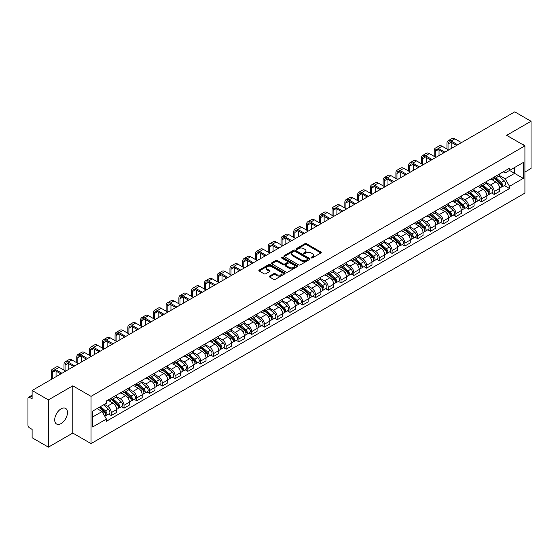 <?xml version="1.0" encoding="UTF-8"?>
<svg xmlns="http://www.w3.org/2000/svg" width="559" height="559" viewBox="0 0 559 559"><rect width="100%" height="100%" fill="white"/><g stroke="black" fill="none" stroke-linecap="round" stroke-linejoin="round"><path stroke-width="0.84" d="M311.272 257.902A0.797 0.461 0 0 0 312.397 257.902L320.936 252.968A1.139 0.657 0 0 0 321.264 252.507A1.139 0.657 0 0 0 320.936 252.046L306.472 243.696A1.139 0.657 0 0 0 304.865 243.696L296.333 248.622A0.797 0.461 0 0 0 297.458 249.272L298.562 248.636A3.634 2.096 0 0 1 303.705 248.636L304.907 249.328A3.634 2.096 0 0 1 305.976 250.816A3.634 2.096 0 0 1 304.907 252.298L303.803 252.934A0.797 0.461 0 0 0 304.928 253.583L306.032 252.947A3.634 2.096 0 0 1 311.174 252.947L312.376 253.646A3.634 2.096 0 0 1 313.445 255.128A3.634 2.096 0 0 1 312.376 256.609L311.272 257.252A0.797 0.461 0 0 0 311.272 257.902L311.272 257.252M61.092 423.575A9.028 5.213 120 0 0 66.989 415.616A9.028 5.213 120 0 0 65.606 408.384A9.028 5.213 120 0 0 61.092 408.832A9.028 5.213 120 0 0 55.194 416.79A9.028 5.213 120 0 0 56.578 424.022A9.028 5.213 120 0 0 61.092 423.575M523.839 145.249A9.028 5.213 120 0 0 522.882 144.383A9.028 5.213 120 0 0 521.645 143.984M269.606 276.069A1.139 0.657 0 0 0 269.27 276.53A1.139 0.657 0 0 0 269.606 276.991L273.665 279.332A1.139 0.657 0 0 0 275.266 279.332L284.748 273.861A1.139 0.657 0 0 0 285.083 273.4A1.139 0.657 0 0 0 284.748 272.939L270.29 264.589A1.139 0.657 0 0 0 268.683 264.589L259.201 270.06A1.139 0.657 0 0 0 258.873 270.521A1.139 0.657 0 0 0 259.201 270.989L264.107 273.819A1.139 0.657 0 0 0 265.714 273.819L269.766 271.471A1.139 0.657 0 0 0 270.102 271.01A1.139 0.657 0 0 0 269.766 270.549L267.335 269.145A3.04 1.754 0 0 1 266.447 267.901A3.04 1.754 0 0 1 268.32 266.287A3.04 1.754 0 0 1 271.632 266.664L281.149 272.156A3.04 1.754 0 0 1 282.043 273.4A3.04 1.754 0 0 1 280.164 275.021A3.04 1.754 0 0 1 276.852 274.637L275.266 273.721A1.139 0.657 0 0 0 273.665 273.721L269.606 276.069L269.606 276.991M91.04 396.359L72.796 385.822L48.409 399.902L32.122 390.503L514.762 111.849L531.05 121.254L506.664 135.334L524.915 145.864L91.04 396.359L91.04 443.608L524.915 193.114L524.915 145.864M298.646 264.91A1.139 0.657 0 0 0 300.246 264.91L309.728 259.439A1.139 0.657 0 0 0 310.063 258.978A1.139 0.657 0 0 0 309.728 258.517L295.271 250.166A1.139 0.657 0 0 0 293.664 250.166L284.182 255.638A1.139 0.657 0 0 0 283.853 256.099A1.139 0.657 0 0 0 284.182 256.567L298.646 264.91M281.729 258.069A0.797 0.461 0 0 1 282.54 258.181L282.54 257.238L297.234 265.728A1.139 0.657 0 0 1 297.57 266.189A1.139 0.657 0 0 1 297.234 266.65L287.759 272.121A1.139 0.657 0 0 1 286.152 272.121L271.695 263.778L275.748 261.451L275.748 260.508L271.695 262.849A1.139 0.657 0 0 0 271.36 263.31A1.139 0.657 0 0 0 271.695 263.778L271.695 262.849M275.748 261.451A1.139 0.657 0 0 1 277.355 261.451L277.355 260.508A1.139 0.657 0 0 0 275.748 260.508M277.355 260.508L283.217 263.89A1.139 0.657 0 0 0 284.824 263.89L287.515 262.339A1.139 0.657 0 0 0 287.85 261.878A1.139 0.657 0 0 0 287.515 261.409L281.415 257.888A0.797 0.461 0 0 1 282.54 257.238M48.409 399.902L48.409 447.151L32.122 437.746L32.122 429.382L29.585 427.921A2.313 1.335 -120 0 1 27.95 425.085L27.95 398.343A2.313 1.335 -120 0 1 28.432 397.288L32.122 395.15M524.915 172.039L531.05 168.497L531.05 121.254M48.409 447.151L72.796 433.071L91.04 443.608M32.122 390.503L32.122 398.867L29.585 397.4A2.313 1.335 -120 0 0 28.432 397.288M494.226 177.049A5.324 3.075 60 0 1 493.122 179.439L498.523 176.323A5.324 3.075 -120 0 0 499.627 173.933M486.561 182.779L490.46 185.036A5.324 3.075 60 0 1 494.226 191.555L499.627 188.439A5.324 3.075 -120 0 0 495.861 181.913L491.997 179.684M499.627 188.439L499.627 191.318L494.226 194.434L491.634 192.939M493.122 179.439A5.324 3.075 60 0 1 490.502 179.201M494.226 191.555L494.226 194.434M481.46 184.421A5.324 3.075 60 0 1 480.356 186.811L485.757 183.694A5.324 3.075 -120 0 0 486.861 181.305M478.867 200.311L481.46 201.806L486.861 198.69L486.861 195.804A5.324 3.075 -120 0 0 483.095 189.284L479.231 187.055M480.356 186.811A5.324 3.075 60 0 1 477.735 186.566M473.794 190.151L477.693 192.401A5.324 3.075 60 0 1 481.46 198.927L481.46 201.806M468.694 191.793A5.324 3.075 60 0 1 467.59 194.183L472.991 191.059A5.324 3.075 -120 0 0 474.095 188.669M466.108 207.682L468.694 209.178L474.095 206.054L474.095 203.176A5.324 3.075 -120 0 0 470.329 196.656L466.465 194.427M467.59 194.183A5.324 3.075 60 0 1 464.969 193.938M461.028 197.523L464.927 199.773A5.324 3.075 60 0 1 468.694 206.292L468.694 209.178M455.927 199.158A5.324 3.075 60 0 1 454.823 201.547L460.225 198.431A5.324 3.075 -120 0 0 461.329 196.041M453.342 215.054L455.927 216.55L461.329 213.426L461.329 210.547A5.324 3.075 -120 0 0 457.562 204.028L453.698 201.792M454.823 201.547A5.324 3.075 60 0 1 452.203 201.31M448.262 204.894L452.161 207.144A5.324 3.075 60 0 1 455.927 213.664L455.927 216.55M443.161 206.53A5.324 3.075 60 0 1 442.057 208.919L447.459 205.803A5.324 3.075 -120 0 0 448.563 203.413M440.576 222.419L443.161 223.914L448.563 220.798L448.563 217.919A5.324 3.075 -120 0 0 444.796 211.4L440.932 209.164M442.057 208.919A5.324 3.075 60 0 1 439.437 208.682M435.496 212.259L439.402 214.516A5.324 3.075 60 0 1 443.161 221.036L443.161 223.914M430.395 213.901A5.324 3.075 60 0 1 429.298 216.291L434.692 213.175A5.324 3.075 -120 0 0 435.796 210.785M427.81 229.791L430.395 231.286L435.796 228.17L435.796 225.284A5.324 3.075 -120 0 0 432.037 218.765L428.166 216.536M429.298 216.291A5.324 3.075 60 0 1 426.671 216.047M422.73 219.631L426.636 221.888A5.324 3.075 60 0 1 430.395 228.407L430.395 231.286M417.629 221.273A5.324 3.075 60 0 1 416.532 223.663L421.933 220.539A5.324 3.075 -120 0 0 423.03 218.15M415.044 237.163L417.629 238.658L423.03 235.542L423.03 232.656A5.324 3.075 -120 0 0 419.271 226.136L415.4 223.907M416.532 223.663A5.324 3.075 60 0 1 413.912 223.418M409.964 227.003L413.87 229.253A5.324 3.075 60 0 1 417.629 235.772L417.629 238.658M404.863 228.638A5.324 3.075 60 0 1 403.766 231.028L409.167 227.911A5.324 3.075 -120 0 0 410.264 225.522M402.277 244.535L404.863 246.03L410.264 242.906L410.264 240.028A5.324 3.075 -120 0 0 406.505 233.508L402.634 231.272M403.766 231.028A5.324 3.075 60 0 1 401.145 230.79M397.197 234.375L401.103 236.625A5.324 3.075 60 0 1 404.863 243.144L404.863 246.03M392.097 236.01A5.324 3.075 60 0 1 391 238.4L396.401 235.283A5.324 3.075 -120 0 0 397.498 232.893M389.511 251.899L392.104 253.395L397.498 250.278L397.498 247.399A5.324 3.075 -120 0 0 393.739 240.88L389.868 238.644M391 238.4A5.324 3.075 60 0 1 388.379 238.162M384.438 241.747L388.337 243.997A5.324 3.075 60 0 1 392.104 250.516L392.104 253.395M379.337 243.382A5.324 3.075 60 0 1 378.233 245.771L383.635 242.655A5.324 3.075 -120 0 0 384.732 240.265M376.745 259.271L379.337 260.767L384.739 257.65L384.739 254.764A5.324 3.075 -120 0 0 380.972 248.245L377.108 246.016M378.233 245.771A5.324 3.075 60 0 1 375.613 245.534M371.672 249.111L375.571 251.368A5.324 3.075 60 0 1 379.337 257.888L379.337 260.767M366.571 250.753A5.324 3.075 60 0 1 365.467 253.143L370.869 250.02A5.324 3.075 -120 0 0 371.973 247.63M363.979 266.643L366.571 268.138L371.973 265.022L371.973 262.136A5.324 3.075 -120 0 0 368.206 255.617L364.342 253.388M365.467 253.143A5.324 3.075 60 0 1 362.847 252.899M358.906 256.483L362.805 258.733A5.324 3.075 60 0 1 366.571 265.252L366.571 268.138M353.805 258.118A5.324 3.075 60 0 1 352.701 260.508L358.102 257.392A5.324 3.075 -120 0 0 359.206 255.002M351.213 274.015L353.805 275.51L359.206 272.387L359.206 269.508A5.324 3.075 -120 0 0 355.44 262.989L351.576 260.76M352.701 260.508A5.324 3.075 60 0 1 350.081 260.27M346.14 263.855L350.039 266.105A5.324 3.075 60 0 1 353.805 272.624L353.805 275.51M341.039 265.49A5.324 3.075 60 0 1 339.935 267.88L345.336 264.763A5.324 3.075 -120 0 0 346.44 262.374M338.447 281.38L341.039 282.875L346.44 279.759L346.44 276.88A5.324 3.075 -120 0 0 342.674 270.36L338.81 268.124M339.935 267.88A5.324 3.075 60 0 1 337.315 267.642M333.374 271.227L337.273 273.477A5.324 3.075 60 0 1 341.039 279.996L341.039 282.875M328.273 272.862A5.324 3.075 60 0 1 327.169 275.252L332.57 272.135A5.324 3.075 -120 0 0 333.674 269.745M325.68 288.751L328.273 290.247L333.674 287.13L333.674 284.252A5.324 3.075 -120 0 0 329.908 277.725L326.044 275.496M327.169 275.252A5.324 3.075 60 0 1 324.548 275.014M320.607 278.592L324.506 280.849A5.324 3.075 60 0 1 328.273 287.368L328.273 290.247M315.507 280.234A5.324 3.075 60 0 1 314.403 282.623L319.804 279.507A5.324 3.075 -120 0 0 320.908 277.117M312.914 296.123L315.507 297.619L320.908 294.502L320.908 291.616A5.324 3.075 -120 0 0 317.142 285.097L313.278 282.868M314.403 282.623A5.324 3.075 60 0 1 311.782 282.379M307.841 285.963L311.74 288.213A5.324 3.075 60 0 1 315.507 294.74L315.507 297.619M302.74 287.606A5.324 3.075 60 0 1 301.636 289.995L307.038 286.872A5.324 3.075 -120 0 0 308.142 284.482M300.148 303.495L302.74 304.99L308.142 301.874L308.142 298.988A5.324 3.075 -120 0 0 304.375 292.469L300.511 290.24M301.636 289.995A5.324 3.075 60 0 1 299.016 289.751M295.075 293.335L298.974 295.585A5.324 3.075 60 0 1 302.74 302.105L302.74 304.99M289.974 294.97A5.324 3.075 60 0 1 288.87 297.36L294.272 294.244A5.324 3.075 -120 0 0 295.376 291.854M287.382 310.867L289.974 312.362L295.376 309.239L295.376 306.36A5.324 3.075 -120 0 0 291.609 299.841L287.745 297.605M288.87 297.36A5.324 3.075 60 0 1 286.25 297.122M282.309 300.707L286.208 302.957A5.324 3.075 60 0 1 289.974 309.476L289.974 312.362M277.208 302.342A5.324 3.075 60 0 1 276.104 304.732L281.505 301.615A5.324 3.075 -120 0 0 282.609 299.226M274.616 318.232L277.208 319.727L282.609 316.611L282.609 313.732A5.324 3.075 -120 0 0 278.843 307.212L274.979 304.976M276.104 304.732A5.324 3.075 60 0 1 273.484 304.494M269.543 308.072L273.442 310.329A5.324 3.075 60 0 1 277.208 316.848L277.208 319.727M264.442 309.714A5.324 3.075 60 0 1 263.338 312.104L268.739 308.987A5.324 3.075 -120 0 0 269.843 306.598M261.857 325.604L264.442 327.099L269.843 323.982L269.843 321.097A5.324 3.075 -120 0 0 266.077 314.577L262.213 312.348M263.338 312.104A5.324 3.075 60 0 1 260.718 311.859M256.777 315.444L260.676 317.701A5.324 3.075 60 0 1 264.442 324.22L264.442 327.099M251.676 317.086A5.324 3.075 60 0 1 250.572 319.475L255.973 316.352A5.324 3.075 -120 0 0 257.077 313.962M249.09 332.975L251.676 334.471L257.077 331.354L257.077 328.468A5.324 3.075 -120 0 0 253.311 321.949L249.447 319.72M250.572 319.475A5.324 3.075 60 0 1 247.951 319.231M244.01 322.816L247.917 325.065A5.324 3.075 60 0 1 251.676 331.585L251.676 334.471M238.91 324.451A5.324 3.075 60 0 1 237.806 326.84L243.207 323.724A5.324 3.075 -120 0 0 244.311 321.334M236.324 340.347L238.91 341.842L244.311 338.719L244.311 335.84A5.324 3.075 -120 0 0 240.552 329.321L236.681 327.085M237.806 326.84A5.324 3.075 60 0 1 235.185 326.603M231.244 330.187L235.15 332.437A5.324 3.075 60 0 1 238.91 338.957L238.91 341.842M226.143 331.822A5.324 3.075 60 0 1 225.046 334.212L230.441 331.096A5.324 3.075 -120 0 0 231.545 328.706M223.558 347.712L226.143 349.207L231.545 346.091L231.545 343.212A5.324 3.075 -120 0 0 227.786 336.693L223.914 334.457M225.046 334.212A5.324 3.075 60 0 1 222.426 333.975M218.478 337.559L222.384 339.809A5.324 3.075 60 0 1 226.143 346.328L226.143 349.207M213.377 339.194A5.324 3.075 60 0 1 212.28 341.584L217.682 338.468A5.324 3.075 -120 0 0 218.779 336.078M210.792 355.084L213.377 356.579L218.779 353.463L218.779 350.577A5.324 3.075 -120 0 0 215.019 344.058L211.148 341.828M212.28 341.584A5.324 3.075 60 0 1 209.66 341.346M205.712 344.924L209.618 347.181A5.324 3.075 60 0 1 213.377 353.7L213.377 356.579M200.611 346.566A5.324 3.075 60 0 1 199.514 348.956L204.915 345.832A5.324 3.075 -120 0 0 206.012 343.443M198.026 362.456L200.611 363.951L206.012 360.834L206.012 357.949A5.324 3.075 -120 0 0 202.253 351.429L198.382 349.2M199.514 348.956A5.324 3.075 60 0 1 196.894 348.711M192.953 352.296L196.852 354.546A5.324 3.075 60 0 1 200.611 361.065L200.611 363.951M187.852 353.938A5.324 3.075 60 0 1 186.748 356.328L192.149 353.204A5.324 3.075 -120 0 0 193.246 350.814M185.26 369.827L187.852 371.323L193.246 368.199L193.246 365.32A5.324 3.075 -120 0 0 189.487 358.801L185.623 356.572M186.748 356.328A5.324 3.075 60 0 1 184.128 356.083M180.187 359.668L184.086 361.918A5.324 3.075 60 0 1 187.852 368.437L187.852 371.323M175.086 361.303A5.324 3.075 60 0 1 173.982 363.692L179.383 360.576A5.324 3.075 -120 0 0 180.487 358.186M172.493 377.199L175.086 378.688L180.487 375.571L180.487 372.692A5.324 3.075 -120 0 0 176.721 366.173L172.857 363.937M173.982 363.692A5.324 3.075 60 0 1 171.361 363.455M167.421 367.039L171.32 369.289A5.324 3.075 60 0 1 175.086 375.809L175.086 378.688M162.32 368.674A5.324 3.075 60 0 1 161.216 371.064L166.617 367.948A5.324 3.075 -120 0 0 167.721 365.558M159.727 384.564L162.32 386.059L167.721 382.943L167.721 380.064A5.324 3.075 -120 0 0 163.955 373.538L160.091 371.309M161.216 371.064A5.324 3.075 60 0 1 158.595 370.827M154.654 374.404L158.553 376.661A5.324 3.075 60 0 1 162.32 383.181L162.32 386.059M149.553 376.046A5.324 3.075 60 0 1 148.449 378.436L153.851 375.32A5.324 3.075 -120 0 0 154.955 372.93M146.961 391.936L149.553 393.431L154.955 390.315L154.955 387.429A5.324 3.075 -120 0 0 151.189 380.91L147.324 378.681M148.449 378.436A5.324 3.075 60 0 1 145.829 378.191M141.888 381.776L145.787 384.033A5.324 3.075 60 0 1 149.553 390.552L149.553 393.431M136.787 383.418A5.324 3.075 60 0 1 135.683 385.808L141.085 382.684A5.324 3.075 -120 0 0 142.189 380.295M134.195 399.308L136.787 400.803L142.189 397.687L142.189 394.801A5.324 3.075 -120 0 0 138.422 388.281L134.558 386.052M135.683 385.808A5.324 3.075 60 0 1 133.063 385.563M129.122 389.148L133.021 391.398A5.324 3.075 60 0 1 136.787 397.917L136.787 400.803M124.021 390.783A5.324 3.075 60 0 1 122.917 393.173L128.318 390.056A5.324 3.075 -120 0 0 129.422 387.666M121.429 406.679L124.021 408.175L129.422 405.051L129.422 402.173A5.324 3.075 -120 0 0 125.656 395.653L121.792 393.417M122.917 393.173A5.324 3.075 60 0 1 120.297 392.935M116.356 396.52L120.255 398.77A5.324 3.075 60 0 1 124.021 405.289L124.021 408.175M111.255 398.155A5.324 3.075 60 0 1 110.151 400.544L115.552 397.428A5.324 3.075 -120 0 0 116.656 395.038M108.663 414.044L111.255 415.54L116.656 412.423L116.656 409.544A5.324 3.075 -120 0 0 112.89 403.025L109.026 400.789M110.151 400.544A5.324 3.075 60 0 1 107.531 400.307M104.379 404.346L107.489 406.141A5.324 3.075 60 0 1 111.255 412.661L111.255 415.54M503.268 171.83L505.189 172.941L523.273 162.494L514.601 167.504L514.601 173.367L505.189 178.796L499.327 175.414M92.682 416.958L102.087 411.529L106.427 419.04L92.682 426.978L92.682 411.103L106.427 403.165L106.427 400.943L509.529 168.217L509.529 170.432L523.273 178.37L509.529 186.308L505.189 178.796M523.273 162.494L523.273 178.37M106.427 419.04L106.427 421.255L509.529 188.53L509.529 186.308M72.796 385.822L72.796 433.071M102.087 411.529L97.014 408.594M504.4 185.567L509.529 188.53M311.594 258.013L312.376 257.559A3.634 2.096 0 0 0 313.445 256.071L313.445 255.128M305.976 250.816L305.976 251.76A3.634 2.096 0 0 1 304.907 253.241L304.124 253.695M320.915 252.982L306.472 244.639A1.139 0.657 0 0 0 304.865 244.639L296.654 249.384M309.728 258.517L309.728 259.439L295.271 251.11A1.139 0.657 0 0 0 293.664 251.11L284.203 256.574M307.723 259.299A0.797 0.461 0 0 0 307.723 258.649L295.026 251.326A0.797 0.461 0 0 0 293.901 251.326L292.741 251.997A3.634 2.096 0 0 0 291.672 253.479A3.634 2.096 0 0 0 292.741 254.967L301.413 259.977A3.634 2.096 0 0 0 306.556 259.977L307.723 259.299L307.723 260.249A0.797 0.461 0 0 0 307.953 259.921L307.953 258.978M291.672 253.479L291.672 254.429A3.634 2.096 0 0 0 292.741 255.91L292.741 254.967M307.723 260.249L306.556 260.92A3.634 2.096 0 0 1 301.413 260.92L292.741 255.91M277.355 261.451L283.217 264.84A1.139 0.657 0 0 0 284.824 264.84L287.515 263.282A1.139 0.657 0 0 0 287.85 262.821L287.85 261.878M282.54 258.181L297.22 266.664M289.303 267.405A3.04 1.754 0 0 0 292.616 267.789A3.04 1.754 0 0 0 294.495 266.168A3.04 1.754 0 0 0 293.601 264.924L290.247 262.989A1.139 0.657 0 0 0 288.64 262.989L285.949 264.54A1.139 0.657 0 0 0 285.621 265.008A1.139 0.657 0 0 0 285.949 265.469L289.303 267.405L289.303 268.348A3.04 1.754 0 0 0 292.616 268.732A3.04 1.754 0 0 0 294.495 267.111L294.495 266.168M285.621 265.008L285.621 265.951A1.139 0.657 0 0 0 285.949 266.412L285.949 265.469M289.303 268.348L285.949 266.412M282.043 273.4L282.043 274.343A3.04 1.754 0 0 1 280.164 275.964A3.04 1.754 0 0 1 276.852 275.587L275.266 274.672A1.139 0.657 0 0 0 273.665 274.672L269.62 277.005M266.447 267.901L266.447 268.851A3.04 1.754 0 0 0 267.335 270.088L267.335 269.145M269.752 271.485L267.335 270.088M284.748 272.939L284.748 273.861L270.29 265.532A1.139 0.657 0 0 0 268.683 265.532L259.222 270.996M494.596 178.587L499.795 183.233A2.893 1.67 60 0 1 500.703 187.705L499.627 188.327M494.736 178.712L497.182 180.124M495.12 178.286L500.906 183.45A1.391 0.804 60 0 1 501.346 185.602A1.391 0.804 60 0 1 501.22 185.651M495.987 177.783L501.185 182.43A2.893 1.67 60 0 1 502.094 186.902A2.893 1.67 60 0 1 501.22 186.992M498.887 176.043L504.134 180.725A2.893 1.67 60 0 1 505.043 185.204L502.094 186.902M448.032 149.623L448.032 143.998A4.339 2.509 60 0 1 448.933 142.014A4.339 2.509 60 0 1 451.099 142.231L456.626 145.417M461.454 142.629L454.865 138.828A5.842 3.375 -120 0 0 451.945 138.541L448.178 140.714A5.842 3.375 -120 0 0 446.969 143.39L446.969 149.008M457.688 144.802L451.099 141.001A5.842 3.375 -120 0 0 448.178 140.714M451.798 148.205L451.798 142.629M481.83 185.958L487.029 190.598A2.893 1.67 60 0 1 487.937 195.077L486.861 195.699M481.97 186.084L484.415 187.496M482.354 185.658L488.14 190.822A1.391 0.804 60 0 1 488.58 192.967A1.391 0.804 60 0 1 488.454 193.016M483.221 185.155L488.419 189.801A2.893 1.67 60 0 1 489.328 194.273A2.893 1.67 60 0 1 488.454 194.364M486.12 183.415L491.368 188.097A2.893 1.67 60 0 1 492.276 192.569L489.328 194.273M469.064 193.33L474.263 197.97A2.893 1.67 60 0 1 475.171 202.442L474.095 203.071M469.204 193.456L471.649 194.867M469.588 193.03L475.374 198.193A1.391 0.804 60 0 1 475.814 200.339A1.391 0.804 60 0 1 475.688 200.388M470.454 192.527L475.653 197.166A2.893 1.67 60 0 1 476.561 201.645A2.893 1.67 60 0 1 475.688 201.736M473.354 190.787L478.602 195.468A2.893 1.67 60 0 1 479.51 199.94L476.561 201.645M435.265 156.995L435.265 151.37A4.339 2.509 60 0 1 436.167 149.386A4.339 2.509 60 0 1 438.333 149.602L443.86 152.789M448.688 150.001L442.099 146.199A5.842 3.375 -120 0 0 439.178 145.906L435.412 148.079A5.842 3.375 -120 0 0 434.203 150.755L434.203 156.38M444.922 152.174L438.333 148.373A5.842 3.375 -120 0 0 435.412 148.079M439.032 155.577L439.032 150.001M422.499 164.367L422.499 158.742A4.339 2.509 60 0 1 423.401 156.758A4.339 2.509 60 0 1 425.567 156.967L431.094 160.16M435.922 157.372L429.333 153.571A5.842 3.375 -120 0 0 426.412 153.278L422.646 155.451A5.842 3.375 -120 0 0 421.437 158.127L421.437 163.752M432.156 159.546L425.567 155.744A5.842 3.375 -120 0 0 422.646 155.451M426.265 162.948L426.265 157.372M456.298 200.702L461.496 205.342A2.893 1.67 60 0 1 462.405 209.814L461.329 210.436M456.437 200.821L458.883 202.239M456.822 200.395L462.607 205.565A1.391 0.804 60 0 1 463.048 207.71A1.391 0.804 60 0 1 462.922 207.759M457.688 199.898L462.894 204.538A2.893 1.67 60 0 1 463.802 209.01A2.893 1.67 60 0 1 462.922 209.108M460.588 198.159L465.836 202.84A2.893 1.67 60 0 1 466.744 207.312L463.802 209.01M443.532 208.067L448.737 212.713A2.893 1.67 60 0 1 449.646 217.185L448.563 217.807M443.671 208.193L446.117 209.604M444.056 207.766L449.848 212.93A1.391 0.804 60 0 1 450.281 215.082A1.391 0.804 60 0 1 450.156 215.131M444.922 207.27L450.128 211.91A2.893 1.67 60 0 1 451.036 216.382A2.893 1.67 60 0 1 450.163 216.473M447.822 205.523L453.069 210.205A2.893 1.67 60 0 1 453.978 214.684L451.036 216.382M430.765 215.439L435.971 220.085A2.893 1.67 60 0 1 436.879 224.557L435.796 225.179M430.905 215.564L433.351 216.976M431.289 215.138L437.082 220.302A1.391 0.804 60 0 1 437.515 222.447A1.391 0.804 60 0 1 437.39 222.503M432.156 214.635L437.362 219.282A2.893 1.67 60 0 1 438.27 223.754A2.893 1.67 60 0 1 437.397 223.845M435.056 212.895L440.303 217.577A2.893 1.67 60 0 1 441.212 222.049L438.27 223.754M409.733 171.732L409.733 166.114A4.339 2.509 60 0 1 410.634 164.122A4.339 2.509 60 0 1 412.801 164.339L418.328 167.532M423.156 164.744L416.567 160.936A5.842 3.375 -120 0 0 413.646 160.65L409.88 162.823A5.842 3.375 -120 0 0 408.671 165.499L408.671 171.117M419.39 166.917L412.801 163.109A5.842 3.375 -120 0 0 409.88 162.823M413.499 170.313L413.499 164.744M396.967 179.104L396.967 173.486A4.339 2.509 60 0 1 397.868 171.494A4.339 2.509 60 0 1 400.034 171.711L405.561 174.897M410.39 172.109L403.801 168.308A5.842 3.375 -120 0 0 400.88 168.021L397.114 170.195A5.842 3.375 -120 0 0 395.905 172.871L395.905 178.489M406.624 174.282L400.034 170.481A5.842 3.375 -120 0 0 397.114 170.195M400.733 177.685L400.733 172.109M384.201 186.475L384.201 180.85A4.339 2.509 60 0 1 385.102 178.866A4.339 2.509 60 0 1 387.275 179.083L392.795 182.269M397.624 179.481L391.034 175.68A5.842 3.375 -120 0 0 388.114 175.386L384.347 177.559A5.842 3.375 -120 0 0 383.139 180.236L383.139 185.861M393.857 181.654L387.275 177.853A5.842 3.375 -120 0 0 384.347 177.559M387.967 185.057L387.967 179.481M417.999 222.81L423.205 227.45A2.893 1.67 60 0 1 424.113 231.929L423.03 232.551M418.139 222.936L420.585 224.348M418.523 222.51L424.316 227.674A1.391 0.804 60 0 1 424.749 229.819A1.391 0.804 60 0 1 424.623 229.868M419.39 222.007L424.595 226.647A2.893 1.67 60 0 1 425.504 231.126A2.893 1.67 60 0 1 424.63 231.216M422.29 220.267L427.537 224.949A2.893 1.67 60 0 1 428.446 229.421L425.504 231.126M371.435 193.847L371.435 188.222A4.339 2.509 60 0 1 372.336 186.238A4.339 2.509 60 0 1 374.509 186.447L380.029 189.641M384.858 186.853L378.268 183.052A5.842 3.375 -120 0 0 375.348 182.758L371.581 184.931A5.842 3.375 -120 0 0 370.372 187.607L370.372 193.232M381.091 189.026L374.509 185.225A5.842 3.375 -120 0 0 371.581 184.931M375.201 192.429L375.201 186.853M405.233 230.182L410.439 234.822A2.893 1.67 60 0 1 411.347 239.294L410.264 239.923M405.373 230.301L407.818 231.719M405.757 229.875L411.55 235.046A1.391 0.804 60 0 1 411.983 237.191A1.391 0.804 60 0 1 411.857 237.24M406.624 229.379L411.829 234.018A2.893 1.67 60 0 1 412.738 238.49A2.893 1.67 60 0 1 411.864 238.588M409.523 227.639L414.771 232.32A2.893 1.67 60 0 1 415.679 236.792L412.738 238.49M358.675 201.212L358.675 195.594A4.339 2.509 60 0 1 359.57 193.61A4.339 2.509 60 0 1 361.743 193.819L367.263 197.013M372.091 194.225L365.502 190.416A5.842 3.375 -120 0 0 362.581 190.13L358.815 192.303A5.842 3.375 -120 0 0 357.606 194.979L357.606 200.604M368.325 196.398L361.743 192.589A5.842 3.375 -120 0 0 358.815 192.303M362.435 199.801L362.435 194.225M392.467 237.554L397.673 242.194A2.893 1.67 60 0 1 398.581 246.666L397.498 247.288M392.607 237.673L395.052 239.084M392.991 237.247L398.784 242.41A1.391 0.804 60 0 1 399.217 244.562A1.391 0.804 60 0 1 399.091 244.611M393.857 236.75L399.063 241.39A2.893 1.67 60 0 1 399.971 245.862A2.893 1.67 60 0 1 399.098 245.953M396.764 235.004L402.005 239.685A2.893 1.67 60 0 1 402.913 244.164L399.971 245.862M345.909 208.584L345.909 202.966A4.339 2.509 60 0 1 346.804 200.974A4.339 2.509 60 0 1 348.977 201.191L354.497 204.377M359.325 201.589L352.736 197.788A5.842 3.375 -120 0 0 349.815 197.502L346.056 199.675A5.842 3.375 -120 0 0 344.84 202.351L344.84 207.969M355.559 203.769L348.977 199.961A5.842 3.375 -120 0 0 346.056 199.675M349.668 207.165L349.668 201.596M379.701 244.919L384.906 249.566A2.893 1.67 60 0 1 385.815 254.038L384.732 254.659M379.841 245.045L382.293 246.456M380.232 244.618L386.017 249.782A1.391 0.804 60 0 1 386.451 251.927A1.391 0.804 60 0 1 386.325 251.983M381.091 244.115L386.297 248.762A2.893 1.67 60 0 1 387.205 253.234A2.893 1.67 60 0 1 386.332 253.325M383.998 242.375L389.246 247.057A2.893 1.67 60 0 1 390.154 251.536L387.205 253.234M333.143 215.956L333.143 210.331A4.339 2.509 60 0 1 334.037 208.346A4.339 2.509 60 0 1 336.211 208.563L341.731 211.749M346.559 208.961L339.977 205.16A5.842 3.375 -120 0 0 337.049 204.873L333.29 207.047A5.842 3.375 -120 0 0 332.074 209.716L332.074 215.341M342.8 211.134L336.211 207.333A5.842 3.375 -120 0 0 333.29 207.047M336.902 214.537L336.902 208.961M366.935 252.291L372.14 256.93A2.893 1.67 60 0 1 373.049 261.409L371.966 262.031M367.074 252.416L369.527 253.828M367.466 251.99L373.251 257.154A1.391 0.804 60 0 1 373.685 259.299A1.391 0.804 60 0 1 373.559 259.348M368.332 251.487L373.531 256.127A2.893 1.67 60 0 1 374.439 260.606A2.893 1.67 60 0 1 373.566 260.697M371.232 249.747L376.48 254.429A2.893 1.67 60 0 1 377.388 258.901L374.439 260.606M320.377 223.327L320.377 217.703A4.339 2.509 60 0 1 321.271 215.718A4.339 2.509 60 0 1 323.444 215.935L328.965 219.121M333.793 216.333L327.211 212.532A5.842 3.375 -120 0 0 324.283 212.238L320.524 214.411A5.842 3.375 -120 0 0 319.308 217.088L319.308 222.713M330.034 218.506L323.444 214.705A5.842 3.375 -120 0 0 320.524 214.411M324.136 221.909L324.136 216.333M354.175 259.662L359.374 264.302A2.893 1.67 60 0 1 360.282 268.774L359.199 269.403M354.308 259.781L356.761 261.2M354.699 259.362L360.485 264.526A1.391 0.804 60 0 1 360.918 266.671A1.391 0.804 60 0 1 360.793 266.72M355.566 258.859L360.765 263.499A2.893 1.67 60 0 1 361.673 267.971A2.893 1.67 60 0 1 360.8 268.068M358.466 257.119L363.713 261.801A2.893 1.67 60 0 1 364.622 266.273L361.673 267.971M307.611 230.692L307.611 225.074A4.339 2.509 60 0 1 308.505 223.09A4.339 2.509 60 0 1 310.678 223.3L316.198 226.493M321.027 223.705L314.444 219.904A5.842 3.375 -120 0 0 311.517 219.61L307.757 221.783A5.842 3.375 -120 0 0 306.549 224.459L306.549 230.084M317.267 225.878L310.678 222.077A5.842 3.375 -120 0 0 307.757 221.783M311.37 229.281L311.37 223.705M341.409 267.034L346.608 271.674A2.893 1.67 60 0 1 347.516 276.146L346.44 276.768M341.542 267.153L343.995 268.572M341.933 266.727L347.719 271.891A1.391 0.804 60 0 1 348.152 274.043A1.391 0.804 60 0 1 348.026 274.092M342.8 266.231L347.998 270.87A2.893 1.67 60 0 1 348.907 275.342A2.893 1.67 60 0 1 348.033 275.44M345.7 264.484L350.947 269.172A2.893 1.67 60 0 1 351.856 273.644L348.907 275.342M294.845 238.064L294.845 232.446A4.339 2.509 60 0 1 295.739 230.455A4.339 2.509 60 0 1 297.912 230.671L303.432 233.858M308.261 231.077L301.678 227.268A5.842 3.375 -120 0 0 298.758 226.982L294.991 229.155A5.842 3.375 -120 0 0 293.782 231.831L293.782 237.449M304.501 233.25L297.912 229.442A5.842 3.375 -120 0 0 294.991 229.155M298.611 236.646L298.611 231.077M328.643 274.399L333.842 279.046A2.893 1.67 60 0 1 334.75 283.518L333.674 284.14M328.776 274.525L331.228 275.936M329.167 274.099L334.953 279.262A1.391 0.804 60 0 1 335.393 281.415A1.391 0.804 60 0 1 335.26 281.463M330.034 273.596L335.232 278.242A2.893 1.67 60 0 1 336.141 282.714A2.893 1.67 60 0 1 335.267 282.805M332.933 271.856L338.181 276.537A2.893 1.67 60 0 1 339.089 281.016L336.141 282.714M282.078 245.436L282.078 239.811A4.339 2.509 60 0 1 282.98 237.827A4.339 2.509 60 0 1 285.146 238.043L290.673 241.229M295.501 238.441L288.912 234.64A5.842 3.375 -120 0 0 285.991 234.354L282.225 236.527A5.842 3.375 -120 0 0 281.016 239.203L281.016 244.821M291.735 240.615L285.146 236.813A5.842 3.375 -120 0 0 282.225 236.527M285.845 244.017L285.845 238.441M315.877 281.771L321.076 286.411A2.893 1.67 60 0 1 321.984 290.89L320.908 291.512M316.01 281.897L318.462 283.308M316.401 281.47L322.187 286.634A1.391 0.804 60 0 1 322.627 288.779A1.391 0.804 60 0 1 322.494 288.835M317.267 280.967L322.466 285.614A2.893 1.67 60 0 1 323.375 290.086A2.893 1.67 60 0 1 322.501 290.177M320.167 279.227L325.415 283.909A2.893 1.67 60 0 1 326.323 288.381L323.375 290.086M269.312 252.808L269.312 247.183A4.339 2.509 60 0 1 270.214 245.198A4.339 2.509 60 0 1 272.38 245.415L277.907 248.601M282.735 245.813L276.146 242.012A5.842 3.375 -120 0 0 273.225 241.719L269.459 243.892A5.842 3.375 -120 0 0 268.25 246.568L268.25 252.193M278.969 247.986L272.38 244.185A5.842 3.375 -120 0 0 269.459 243.892M273.078 251.389L273.078 245.813M303.111 289.143L308.309 293.782A2.893 1.67 60 0 1 309.218 298.261L308.142 298.883M303.251 289.269L305.696 290.68M303.635 288.842L309.42 294.006A1.391 0.804 60 0 1 309.861 296.151A1.391 0.804 60 0 1 309.735 296.2M304.501 288.339L309.7 292.979A2.893 1.67 60 0 1 310.608 297.458A2.893 1.67 60 0 1 309.735 297.549M307.401 286.599L312.649 291.281A2.893 1.67 60 0 1 313.557 295.753L310.608 297.458M256.546 260.18L256.546 254.555A4.339 2.509 60 0 1 257.447 252.57A4.339 2.509 60 0 1 259.614 252.78L265.141 255.973M269.969 253.185L263.38 249.384A5.842 3.375 -120 0 0 260.459 249.09L256.693 251.264A5.842 3.375 -120 0 0 255.484 253.94L255.484 259.565M266.203 255.358L259.614 251.557A5.842 3.375 -120 0 0 256.693 251.264M260.312 258.761L260.312 253.185M290.345 296.515L295.543 301.154A2.893 1.67 60 0 1 296.452 305.626L295.376 306.248M290.484 296.633L292.93 298.052M290.869 296.207L296.654 301.378A1.391 0.804 60 0 1 297.095 303.523A1.391 0.804 60 0 1 296.969 303.572M291.735 295.711L296.934 300.351A2.893 1.67 60 0 1 297.842 304.823A2.893 1.67 60 0 1 296.969 304.921M294.635 293.971L299.883 298.653A2.893 1.67 60 0 1 300.791 303.125L297.842 304.823M243.78 267.544L243.78 261.926A4.339 2.509 60 0 1 244.681 259.935A4.339 2.509 60 0 1 246.847 260.152L252.375 263.345M257.203 260.557L250.614 256.749A5.842 3.375 -120 0 0 247.693 256.462L243.927 258.635A5.842 3.375 -120 0 0 242.718 261.312L242.718 266.929M253.437 262.73L246.847 258.922A5.842 3.375 -120 0 0 243.927 258.635M247.546 266.126L247.546 260.557M277.578 303.886L282.777 308.526A2.893 1.67 60 0 1 283.686 312.998L282.609 313.62M277.718 304.005L280.164 305.417M278.103 303.579L283.888 308.743A1.391 0.804 60 0 1 284.328 310.895A1.391 0.804 60 0 1 284.203 310.944M278.969 303.083L284.168 307.723A2.893 1.67 60 0 1 285.076 312.195A2.893 1.67 60 0 1 284.203 312.285M281.869 301.336L287.116 306.018A2.893 1.67 60 0 1 288.025 310.497L285.076 312.195M231.014 274.916L231.014 269.298A4.339 2.509 60 0 1 231.915 267.307A4.339 2.509 60 0 1 234.081 267.523L239.608 270.71M244.437 267.922L237.848 264.121A5.842 3.375 -120 0 0 234.927 263.834L231.16 266.007A5.842 3.375 -120 0 0 229.952 268.683L229.952 274.301M240.67 270.095L234.081 266.294A5.842 3.375 -120 0 0 231.16 266.007M234.78 273.498L234.78 267.922M264.812 311.251L270.011 315.898A2.893 1.67 60 0 1 270.919 320.37L269.843 320.992M264.952 311.377L267.398 312.788M265.336 310.951L271.122 316.114A1.391 0.804 60 0 1 271.562 318.26A1.391 0.804 60 0 1 271.436 318.316M266.203 310.448L271.408 315.094A2.893 1.67 60 0 1 272.317 319.566A2.893 1.67 60 0 1 271.436 319.657M269.103 308.708L274.35 313.389A2.893 1.67 60 0 1 275.259 317.861L272.317 319.566M218.248 282.288L218.248 276.663A4.339 2.509 60 0 1 219.149 274.679A4.339 2.509 60 0 1 221.315 274.895L226.842 278.082M231.671 275.294L225.081 271.492A5.842 3.375 -120 0 0 222.161 271.206L218.394 273.379A5.842 3.375 -120 0 0 217.185 276.048L217.185 281.673M227.904 277.467L221.315 273.665A5.842 3.375 -120 0 0 218.394 273.379M222.014 280.87L222.014 275.294M252.046 318.623L257.245 323.263A2.893 1.67 60 0 1 258.153 327.742L257.077 328.364M252.186 318.749L254.631 320.16M252.57 318.323L258.363 323.486A1.391 0.804 60 0 1 258.796 325.631A1.391 0.804 60 0 1 258.67 325.68M253.437 317.819L258.642 322.459A2.893 1.67 60 0 1 259.551 326.938A2.893 1.67 60 0 1 258.677 327.029M256.336 316.08L261.584 320.761A2.893 1.67 60 0 1 262.492 325.233L259.551 326.938M205.481 289.66L205.481 284.035A4.339 2.509 60 0 1 206.383 282.05A4.339 2.509 60 0 1 208.549 282.267L214.076 285.453M218.904 282.665L212.315 278.864A5.842 3.375 -120 0 0 209.394 278.571L205.628 280.744A5.842 3.375 -120 0 0 204.419 283.42L204.419 289.045M215.138 284.838L208.549 281.037A5.842 3.375 -120 0 0 205.628 280.744M209.248 288.241L209.248 282.665M239.28 325.995L244.486 330.635A2.893 1.67 60 0 1 245.394 335.107L244.311 335.735M239.42 326.114L241.865 327.532M239.804 325.687L245.597 330.858A1.391 0.804 60 0 1 246.03 333.003A1.391 0.804 60 0 1 245.904 333.052M240.67 325.191L245.876 329.831A2.893 1.67 60 0 1 246.785 334.303A2.893 1.67 60 0 1 245.911 334.401M243.57 323.451L248.818 328.133A2.893 1.67 60 0 1 249.726 332.605L246.785 334.303M192.715 297.025L192.715 291.407A4.339 2.509 60 0 1 193.617 289.422A4.339 2.509 60 0 1 195.79 289.632L201.31 292.825M206.138 290.037L199.549 286.229A5.842 3.375 -120 0 0 196.628 285.942L192.862 288.116A5.842 3.375 -120 0 0 191.653 290.792L191.653 296.417M202.372 292.21L195.79 288.402A5.842 3.375 -120 0 0 192.862 288.116M196.482 295.613L196.482 290.037M226.514 333.367L231.719 338.006A2.893 1.67 60 0 1 232.628 342.478L231.545 343.1M226.654 333.485L229.099 334.897M227.038 333.059L232.83 338.223A1.391 0.804 60 0 1 233.264 340.375A1.391 0.804 60 0 1 233.138 340.424M227.904 332.563L233.11 337.203A2.893 1.67 60 0 1 234.018 341.675A2.893 1.67 60 0 1 233.145 341.766M230.804 330.816L236.052 335.505A2.893 1.67 60 0 1 236.96 339.977L234.018 341.675M179.949 304.396L179.949 298.779A4.339 2.509 60 0 1 180.85 296.787A4.339 2.509 60 0 1 183.024 297.004L188.544 300.19M193.372 297.409L186.783 293.601A5.842 3.375 -120 0 0 183.862 293.314L180.096 295.487A5.842 3.375 -120 0 0 178.887 298.164L178.887 303.782M189.606 299.582L183.024 295.774A5.842 3.375 -120 0 0 180.096 295.487M183.715 302.978L183.715 297.409M213.748 340.731L218.953 345.378A2.893 1.67 60 0 1 219.862 349.85L218.779 350.472M213.887 340.857L216.333 342.269M214.272 340.431L220.064 345.595A1.391 0.804 60 0 1 220.498 347.74A1.391 0.804 60 0 1 220.372 347.796M215.138 339.928L220.344 344.575A2.893 1.67 60 0 1 221.252 349.047A2.893 1.67 60 0 1 220.379 349.137M218.038 338.188L223.286 342.87A2.893 1.67 60 0 1 224.194 347.349L221.252 349.047M167.183 311.768L167.183 306.143A4.339 2.509 60 0 1 168.084 304.159A4.339 2.509 60 0 1 170.257 304.375L175.778 307.562M180.606 304.774L174.017 300.973A5.842 3.375 -120 0 0 171.096 300.686L167.33 302.859A5.842 3.375 -120 0 0 166.121 305.528L166.121 311.153M176.84 306.947L170.257 303.146A5.842 3.375 -120 0 0 167.33 302.859M170.949 310.35L170.949 304.774M200.981 348.103L206.187 352.743A2.893 1.67 60 0 1 207.096 357.222L206.012 357.844M201.121 348.229L203.567 349.641M201.506 347.803L207.298 352.967A1.391 0.804 60 0 1 207.731 355.112A1.391 0.804 60 0 1 207.606 355.161M202.372 347.3L207.578 351.939A2.893 1.67 60 0 1 208.486 356.418A2.893 1.67 60 0 1 207.613 356.509M205.272 345.56L210.519 350.241A2.893 1.67 60 0 1 211.428 354.713L208.486 356.418M154.424 319.14L154.424 313.515A4.339 2.509 60 0 1 155.318 311.531A4.339 2.509 60 0 1 157.491 311.747L163.011 314.934M167.84 312.146L161.251 308.344A5.842 3.375 -120 0 0 158.33 308.051L154.57 310.224A5.842 3.375 -120 0 0 153.355 312.9L153.355 318.525M164.073 314.319L157.491 310.518A5.842 3.375 -120 0 0 154.57 310.224M158.183 317.722L158.183 312.146M188.215 355.475L193.421 360.115A2.893 1.67 60 0 1 194.329 364.587L193.246 365.216M188.355 355.594L190.808 357.012M188.739 355.175L194.532 360.338A1.391 0.804 60 0 1 194.965 362.484A1.391 0.804 60 0 1 194.839 362.532M189.606 354.672L194.811 359.311A2.893 1.67 60 0 1 195.72 363.79A2.893 1.67 60 0 1 194.846 363.881M192.513 352.932L197.76 357.613A2.893 1.67 60 0 1 198.662 362.085L195.72 363.79M141.658 326.512L141.658 320.887A4.339 2.509 60 0 1 142.552 318.903A4.339 2.509 60 0 1 144.725 319.112L150.245 322.305M155.074 319.517L148.484 315.716A5.842 3.375 -120 0 0 145.564 315.423L141.804 317.596A5.842 3.375 -120 0 0 140.588 320.272L140.588 325.897M151.307 321.691L144.725 317.889A5.842 3.375 -120 0 0 141.804 317.596M145.417 325.093L145.417 319.517M175.449 362.847L180.655 367.487A2.893 1.67 60 0 1 181.563 371.959L180.48 372.58M175.589 362.966L178.042 364.384M175.98 362.539L181.766 367.703A1.391 0.804 60 0 1 182.199 369.855A1.391 0.804 60 0 1 182.073 369.904M176.847 362.043L182.045 366.683A2.893 1.67 60 0 1 182.954 371.155A2.893 1.67 60 0 1 182.08 371.253M179.746 360.303L184.994 364.985A2.893 1.67 60 0 1 185.902 369.457L182.954 371.155M128.891 333.877L128.891 328.259A4.339 2.509 60 0 1 129.786 326.267A4.339 2.509 60 0 1 131.959 326.484L137.479 329.677M142.307 326.889L135.725 323.081A5.842 3.375 -120 0 0 132.797 322.795L129.038 324.968A5.842 3.375 -120 0 0 127.822 327.644L127.822 333.262M138.548 329.062L131.959 325.254A5.842 3.375 -120 0 0 129.038 324.968M132.651 332.458L132.651 326.889M162.683 370.212L167.889 374.858A2.893 1.67 60 0 1 168.797 379.33L167.714 379.952M162.823 370.337L165.275 371.749M163.214 369.911L169 375.075A1.391 0.804 60 0 1 169.433 377.227A1.391 0.804 60 0 1 169.307 377.276M164.08 369.415L169.279 374.055A2.893 1.67 60 0 1 170.188 378.527A2.893 1.67 60 0 1 169.314 378.618M166.98 367.668L172.228 372.35A2.893 1.67 60 0 1 173.136 376.829L170.188 378.527M116.125 341.249L116.125 335.624A4.339 2.509 60 0 1 117.02 333.639A4.339 2.509 60 0 1 119.193 333.856L124.713 337.042M129.541 334.254L122.959 330.453A5.842 3.375 -120 0 0 120.031 330.166L116.272 332.339A5.842 3.375 -120 0 0 115.056 335.016L115.056 340.634M125.782 336.427L119.193 332.626A5.842 3.375 -120 0 0 116.272 332.339M119.885 339.83L119.885 334.254M149.924 377.584L155.123 382.23A2.893 1.67 60 0 1 156.031 386.702L154.955 387.324M150.057 377.709L152.509 379.121M150.448 377.283L156.234 382.447A1.391 0.804 60 0 1 156.667 384.592A1.391 0.804 60 0 1 156.541 384.648M151.314 376.78L156.513 381.427A2.893 1.67 60 0 1 157.421 385.899A2.893 1.67 60 0 1 156.548 385.989M154.214 375.04L159.462 379.722A2.893 1.67 60 0 1 160.37 384.194L157.421 385.899M103.359 348.62L103.359 342.995A4.339 2.509 60 0 1 104.253 341.011A4.339 2.509 60 0 1 106.427 341.228L111.947 344.414M116.775 341.626L110.193 337.825A5.842 3.375 -120 0 0 107.265 337.531L103.506 339.704A5.842 3.375 -120 0 0 102.297 342.381L102.297 348.005M113.016 343.799L106.427 339.998A5.842 3.375 -120 0 0 103.506 339.704M107.125 347.202L107.125 341.626M137.158 384.955L142.356 389.595A2.893 1.67 60 0 1 143.265 394.074L142.189 394.696M137.29 385.081L139.743 386.493M137.682 384.655L143.467 389.819A1.391 0.804 60 0 1 143.901 391.964A1.391 0.804 60 0 1 143.775 392.013M138.548 384.152L143.747 388.791A2.893 1.67 60 0 1 144.655 393.27A2.893 1.67 60 0 1 143.782 393.361M141.448 382.412L146.696 387.094A2.893 1.67 60 0 1 147.604 391.566L144.655 393.27M90.593 355.992L90.593 350.367A4.339 2.509 60 0 1 91.487 348.383A4.339 2.509 60 0 1 93.66 348.592L99.188 351.786M104.009 348.998L97.427 345.196A5.842 3.375 -120 0 0 94.506 344.903L90.74 347.076A5.842 3.375 -120 0 0 89.531 349.752L89.531 355.377M100.25 351.171L93.66 347.37A5.842 3.375 -120 0 0 90.74 347.076M94.359 354.574L94.359 348.998M124.391 392.327L129.59 396.967A2.893 1.67 60 0 1 130.499 401.439L129.422 402.061M124.524 392.446L126.977 393.864M124.916 392.02L130.701 397.19A1.391 0.804 60 0 1 131.141 399.336A1.391 0.804 60 0 1 131.009 399.385M125.782 391.524L130.981 396.163A2.893 1.67 60 0 1 131.889 400.635A2.893 1.67 60 0 1 131.016 400.733M128.682 389.784L133.929 394.465A2.893 1.67 60 0 1 134.838 398.937L131.889 400.635M77.827 363.357L77.827 357.739A4.339 2.509 60 0 1 78.728 355.748A4.339 2.509 60 0 1 80.894 355.964L86.421 359.157M91.25 356.369L84.661 352.561A5.842 3.375 -120 0 0 81.74 352.275L77.974 354.448A5.842 3.375 -120 0 0 76.765 357.124L76.765 362.742M87.484 358.543L80.894 354.734A5.842 3.375 -120 0 0 77.974 354.448M81.593 361.946L81.593 356.369M111.625 399.699L116.824 404.339A2.893 1.67 60 0 1 117.732 408.811L116.656 409.433M111.758 399.818L114.211 401.229M112.149 399.392L117.935 404.555A1.391 0.804 60 0 1 118.375 406.707A1.391 0.804 60 0 1 118.249 406.756M113.016 398.895L118.215 403.535A2.893 1.67 60 0 1 119.123 408.007A2.893 1.67 60 0 1 118.249 408.098M115.916 397.149L121.163 401.83A2.893 1.67 60 0 1 122.072 406.309L119.123 408.007M65.061 370.729L65.061 365.111A4.339 2.509 60 0 1 65.962 363.119A4.339 2.509 60 0 1 68.128 363.336L73.655 366.522M78.484 363.734L71.894 359.933A5.842 3.375 -120 0 0 68.974 359.647L65.207 361.82A5.842 3.375 -120 0 0 63.999 364.496L63.999 370.114M74.717 365.907L68.128 362.106A5.842 3.375 -120 0 0 65.207 361.82M68.827 369.31L68.827 363.734M99.174 407.35L104.058 411.71A2.893 1.67 60 0 1 104.966 416.182L104.826 416.266M99.222 407.322L101.445 408.601M99.698 407.05L105.169 411.927A1.391 0.804 60 0 1 105.609 414.072A1.391 0.804 60 0 1 105.483 414.128M100.564 406.547L105.448 410.907A2.893 1.67 60 0 1 106.357 415.379A2.893 1.67 60 0 1 105.483 415.47M103.513 404.849L108.397 409.202A2.893 1.67 60 0 1 109.305 413.674L106.357 415.379M52.294 378.855L52.294 372.476A4.339 2.509 60 0 1 53.196 370.491A4.339 2.509 60 0 1 55.362 370.708L60.889 373.894M65.717 371.106L59.128 367.305A5.842 3.375 -120 0 0 56.207 367.018L52.441 369.192A5.842 3.375 -120 0 0 51.232 371.861L51.232 379.47M61.951 373.279L55.362 369.478A5.842 3.375 -120 0 0 52.441 369.192M56.061 376.682L56.061 371.106M124.021 405.289L129.422 402.173M136.787 397.917L142.189 394.801M149.553 390.552L154.955 387.429M162.32 383.181L167.721 380.064M175.086 375.809L180.487 372.692M187.852 368.437L193.246 365.32M200.611 361.065L206.012 357.949M213.377 353.7L218.779 350.577M226.143 346.328L231.545 343.212M238.91 338.957L244.311 335.84M251.676 331.585L257.077 328.468M264.442 324.22L269.843 321.097M277.208 316.848L282.609 313.732M289.974 309.476L295.376 306.36M302.74 302.105L308.142 298.988M315.507 294.74L320.908 291.616M328.273 287.368L333.674 284.252M341.039 279.996L346.44 276.88M353.805 272.624L359.206 269.508M366.571 265.252L371.973 262.136M379.337 257.888L384.739 254.764M392.104 250.516L397.498 247.399M404.863 243.144L410.264 240.028M417.629 235.772L423.03 232.656M430.395 228.407L435.796 225.284M443.161 221.036L448.563 217.919M455.927 213.664L461.329 210.547M468.694 206.292L474.095 203.176M481.46 198.927L486.861 195.804M111.255 412.661L116.656 409.544M107.489 406.141L112.89 403.025M120.255 398.77L125.656 395.653M133.021 391.398L138.422 388.281M145.787 384.033L151.189 380.91M158.553 376.661L163.955 373.538M171.32 369.289L176.721 366.173M184.086 361.918L189.487 358.801M196.852 354.546L202.253 351.429M209.618 347.181L215.019 344.058M222.384 339.809L227.786 336.693M235.15 332.437L240.552 329.321M247.917 325.065L253.311 321.949M260.676 317.701L266.077 314.577M273.442 310.329L278.843 307.212M286.208 302.957L291.609 299.841M298.974 295.585L304.375 292.469M311.74 288.213L317.142 285.097M324.506 280.849L329.908 277.725M337.273 273.477L342.674 270.36M350.039 266.105L355.44 262.989M362.805 258.733L368.206 255.617M375.571 251.368L380.972 248.245M388.337 243.997L393.739 240.88M401.103 236.625L406.505 233.508M413.87 229.253L419.271 226.136M426.636 221.888L432.037 218.765M439.402 214.516L444.796 211.4M452.161 207.144L457.562 204.028M464.927 199.773L470.329 196.656M477.693 192.401L483.095 189.284M490.46 185.036L495.861 181.913M32.122 395.933L29.585 397.4M312.376 257.559L312.376 256.609M303.803 253.583L303.803 252.934M304.907 253.241L304.907 252.298M296.333 249.272L296.333 248.622M304.865 244.639L304.865 243.696M306.472 244.639L306.472 243.696M320.936 252.968L320.936 252.046M284.182 256.567L284.182 255.638M293.664 251.11L293.664 250.166M295.271 251.11L295.271 250.166M301.413 260.92L301.413 259.977M306.556 260.92L306.556 259.977M283.217 264.84L283.217 263.89M284.824 264.84L284.824 263.89M287.515 263.282L287.515 262.339M297.234 266.65L297.234 265.728M273.665 274.672L273.665 273.721M275.266 274.672L275.266 273.721M276.852 275.587L276.852 274.637M269.766 271.471L269.766 270.549M259.201 270.989L259.201 270.06M268.683 265.532L268.683 264.589M270.29 265.532L270.29 264.589M499.795 183.233L498.174 184.17M501.633 184.966L501.109 185.267M504.134 180.725L501.185 182.43M451.099 141.001L454.865 138.828M448.032 143.998L451.099 142.231M487.029 190.598L485.408 191.534M488.866 192.331L488.342 192.631M491.368 188.097L488.419 189.801M474.263 197.97L472.641 198.906M476.1 199.703L475.576 200.003M478.602 195.468L475.653 197.166M438.333 148.373L442.099 146.199M435.265 151.37L438.333 149.602M425.567 155.744L429.333 153.571M422.499 158.742L425.567 156.967M461.496 205.342L459.875 206.278M463.334 207.075L462.81 207.375M465.836 202.84L462.894 204.538M448.737 212.713L447.109 213.65M450.568 214.446L450.044 214.747M453.069 210.205L450.128 211.91M435.971 220.085L434.343 221.022M437.802 221.811L437.285 222.112M440.303 217.577L437.362 219.282M412.801 163.109L416.567 160.936M409.733 166.114L412.801 164.339M400.034 170.481L403.801 168.308M396.967 173.486L400.034 171.711M387.275 177.853L391.034 175.68M384.201 180.85L387.275 179.083M423.205 227.45L421.584 228.386M425.036 229.183L424.519 229.483M427.537 224.949L424.595 226.647M374.509 185.225L378.268 183.052M371.435 188.222L374.509 186.447M410.439 234.822L408.818 235.758M412.269 236.555L411.752 236.855M414.771 232.32L411.829 234.018M361.743 192.589L365.502 190.416M358.675 195.594L361.743 193.819M397.673 242.194L396.051 243.13M399.503 243.927L398.986 244.227M402.005 239.685L399.063 241.39M348.977 199.961L352.736 197.788M345.909 202.966L348.977 201.191M384.906 249.566L383.285 250.502M386.737 251.291L386.22 251.599M389.246 247.057L386.297 248.762M336.211 207.333L339.977 205.16M333.143 210.331L336.211 208.563M372.14 256.93L370.519 257.867M373.971 258.663L373.454 258.964M376.48 254.429L373.531 256.127M323.444 214.705L327.211 212.532M320.377 217.703L323.444 215.935M359.374 264.302L357.753 265.239M361.212 266.035L360.688 266.336M363.713 261.801L360.765 263.499M310.678 222.077L314.444 219.904M307.611 225.074L310.678 223.3M346.608 271.674L344.987 272.61M348.446 273.407L347.922 273.707M350.947 269.172L347.998 270.87M297.912 229.442L301.678 227.268M294.845 232.446L297.912 230.671M333.842 279.046L332.221 279.982M335.679 280.779L335.155 281.079M338.181 276.537L335.232 278.242M285.146 236.813L288.912 234.64M282.078 239.811L285.146 238.043M321.076 286.411L319.455 287.347M322.913 288.144L322.389 288.444M325.415 283.909L322.466 285.614M272.38 244.185L276.146 242.012M269.312 247.183L272.38 245.415M308.309 293.782L306.688 294.719M310.147 295.515L309.623 295.816M312.649 291.281L309.7 292.979M259.614 251.557L263.38 249.384M256.546 254.555L259.614 252.78M295.543 301.154L293.922 302.091M297.381 302.887L296.857 303.188M299.883 298.653L296.934 300.351M246.847 258.922L250.614 256.749M243.78 261.926L246.847 260.152M282.777 308.526L281.156 309.462M284.615 310.259L284.091 310.559M287.116 306.018L284.168 307.723M234.081 266.294L237.848 264.121M231.014 269.298L234.081 267.523M270.011 315.898L268.39 316.834M271.849 317.624L271.325 317.931M274.35 313.389L271.408 315.094M221.315 273.665L225.081 271.492M218.248 276.663L221.315 274.895M257.245 323.263L255.624 324.199M259.083 324.996L258.558 325.296M261.584 320.761L258.642 322.459M208.549 281.037L212.315 278.864M205.481 284.035L208.549 282.267M244.486 330.635L242.858 331.571M246.316 332.367L245.799 332.668M248.818 328.133L245.876 329.831M195.79 288.402L199.549 286.229M192.715 291.407L195.79 289.632M231.719 338.006L230.091 338.943M233.55 339.739L233.033 340.04M236.052 335.505L233.11 337.203M183.024 295.774L186.783 293.601M179.949 298.779L183.024 297.004M218.953 345.378L217.332 346.314M220.784 347.111L220.267 347.412M223.286 342.87L220.344 344.575M170.257 303.146L174.017 300.973M167.183 306.143L170.257 304.375M206.187 352.743L204.566 353.679M208.018 354.476L207.501 354.776M210.519 350.241L207.578 351.939M157.491 310.518L161.251 308.344M154.424 313.515L157.491 311.747M193.421 360.115L191.8 361.051M195.252 361.848L194.735 362.148M197.76 357.613L194.811 359.311M144.725 317.889L148.484 315.716M141.658 320.887L144.725 319.112M180.655 367.487L179.034 368.423M182.486 369.219L181.968 369.52M184.994 364.985L182.045 366.683M131.959 325.254L135.725 323.081M128.891 328.259L131.959 326.484M167.889 374.858L166.268 375.795M169.726 376.591L169.202 376.892M172.228 372.35L169.279 374.055M119.193 332.626L122.959 330.453M116.125 335.624L119.193 333.856M155.123 382.23L153.501 383.167M156.96 383.956L156.436 384.257M159.462 379.722L156.513 381.427M106.427 339.998L110.193 337.825M103.359 342.995L106.427 341.228M142.356 389.595L140.735 390.531M144.194 391.328L143.67 391.628M146.696 387.094L143.747 388.791M93.66 347.37L97.427 345.196M90.593 350.367L93.66 348.592M129.59 396.967L127.969 397.903M131.428 398.7L130.904 399M133.929 394.465L130.981 396.163M80.894 354.734L84.661 352.561M77.827 357.739L80.894 355.964M116.824 404.339L115.203 405.275M118.662 406.072L118.138 406.372M121.163 401.83L118.215 403.535M68.128 362.106L71.894 359.933M65.061 365.111L68.128 363.336M104.058 411.71L102.66 412.514M105.896 413.436L105.372 413.744M108.397 409.202L105.448 410.907M55.362 369.478L59.128 367.305M52.294 372.476L55.362 370.708"/></g></svg>
